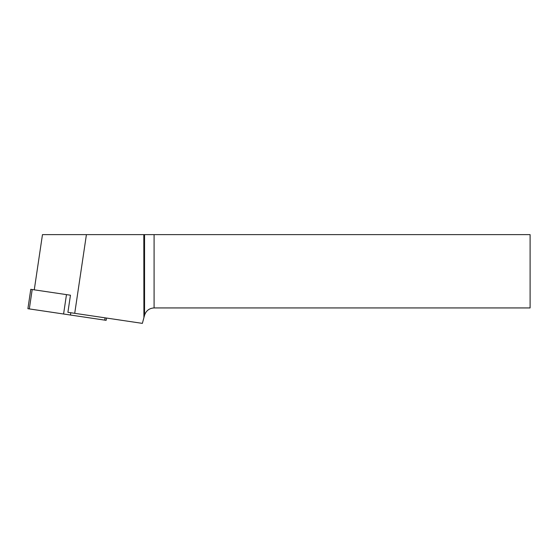 <?xml version="1.0" encoding="UTF-8"?>
<svg xmlns="http://www.w3.org/2000/svg" width="558" height="558" viewBox="0 0 558 558"><rect width="100%" height="100%" fill="white"/><g stroke="black" fill="none" stroke-linecap="round" stroke-linejoin="round"><path stroke-width="0.84" d="M106.48 318.039L106.139 320.334L27.9 308.7L30.781 289.316L70.454 295.21L67.909 312.313L74.723 313.324L86.42 234.625L42.471 234.625L34.268 289.832M74.723 313.324L142.374 323.375L143.908 317.635L143.811 234.625L530.1 234.625L530.1 307.932L154.092 307.932C149.272 308.232 146.091 310.673 144.55 315.249L143.908 317.635M86.42 234.625L143.811 234.625M105.057 317.83L104.716 320.118L29.323 308.916L32.204 289.525M70.789 312.738L70.448 315.026M63.591 314.008L66.472 294.624M144.55 315.249L144.55 234.625M154.092 234.625L154.092 307.932"/></g></svg>
